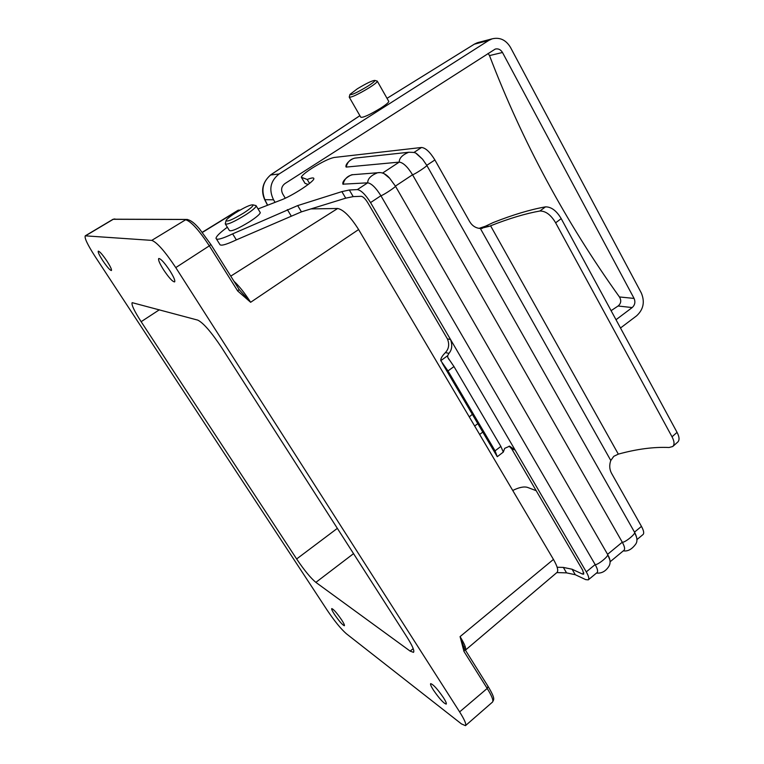 <?xml version="1.0" encoding="UTF-8"?>
<svg xmlns="http://www.w3.org/2000/svg" width="764" height="764" viewBox="0 0 764 764"><rect width="100%" height="100%" fill="white"/><g stroke="black" fill="none" stroke-linecap="round" stroke-linejoin="round"><path stroke-width="1.15" d="M367.494 86.399C372.66 83.104 375.105 81.118 374.837 80.43C372.402 80.459 366.567 83.247 357.351 88.796L349.95 94.421C350.915 95.462 356.769 92.778 367.494 86.399M376.948 81.013L377.359 81.29C377.091 82.292 374.322 84.479 369.05 87.841C357.791 94.583 351.173 97.668 349.215 97.104M388.666 101.24L388.8 101.469C388.589 102.567 385.868 104.811 380.634 108.182C369.442 114.925 362.824 117.933 360.761 117.188L349.339 97.324M488.11 53.384L489.504 55.591C522.156 141.149 565.465 221.598 619.442 296.957C621.524 300.453 621.075 303.461 618.095 306.001L611.095 310.671M472.381 414.308L469.277 416.905M616.004 319.734L632.181 307.567C634.941 305.027 635.572 301.981 634.072 298.418L502.483 52.487C500.687 49.536 498.271 48.399 495.244 49.068L284.924 183.599C281.467 186.349 280.732 189.787 282.699 193.903L285.287 198.201M474.664 426.026L477.863 423.619M479.639 434.449L482.829 432.042M620.492 328.004L636.613 315.818C643.469 309.477 645.036 301.875 641.311 292.984L510.467 47.349C505.93 39.9 499.828 37.054 492.169 38.83L488.807 40.396L279.127 173.963C270.446 180.858 268.594 189.462 273.55 199.796L275.03 202.24M492.169 38.83L477.767 42.612L474.301 44.197L387.023 98.327L474.091 44.322M359.901 115.689L270.924 174.727C262.864 181.536 260.906 189.997 265.06 200.111L267.524 204.991M488.807 40.396L474.186 44.226L477.051 42.86M279.127 173.963L270.513 175.013M273.55 199.796L264.697 199.681C260.61 190.36 262.615 182.08 270.704 174.832L359.882 115.66M433.389 690.026C431.077 686.359 430.161 684.229 430.657 683.637C433.226 684.363 437.514 689.071 443.512 697.761C445.813 701.419 446.72 703.529 446.224 704.102C443.617 703.338 439.338 698.64 433.389 690.026M102.701 260.543C99.291 255.195 97.811 252.072 98.27 251.155C99.702 251.366 102.615 254.708 107.017 261.192C110.427 266.541 111.897 269.654 111.42 270.532C109.978 270.313 107.075 266.98 102.701 260.543M163.534 269.749C168.873 277.695 172.559 281.754 174.612 281.906C175.386 280.77 173.81 277.036 169.875 270.714C164.499 262.701 160.784 258.624 158.759 258.49C157.995 259.674 159.59 263.427 163.534 269.749M461.446 723.909L465.467 725.657C466.537 724.387 464.588 719.803 459.622 711.895L175.768 267.601C164.948 251.356 156.954 242.283 151.778 240.383L85.262 235.837C84.279 237.833 87.507 244.642 94.956 256.265L327.317 610.398C334.642 621.237 340.983 629.011 346.35 633.728L461.446 723.909M410.153 651.109L413.496 652.351C414.671 650.985 412.541 645.981 407.107 637.319L221.57 347.486C211.246 331.996 203.32 322.876 197.79 320.126L132.172 302.659C131.207 304.511 134.187 310.852 141.139 321.692L296.642 558.971C304.215 570.192 310.623 577.995 315.866 582.378L410.153 651.109L413.219 648.646M334.508 614.447C339.283 621.352 342.578 625.114 344.383 625.726C344.745 625.239 343.829 623.3 341.632 619.89C336.828 612.938 333.534 609.166 331.738 608.583C331.385 609.08 332.311 611.038 334.508 614.447M512.73 490.478C519.071 487.346 524.009 486.324 527.542 487.403L536.175 490.679M557.147 567.251L563.345 567.413L572.074 569.228L582.454 574.05L583.686 574.165L582.712 570.25L511.737 448.888L509.13 446.147M588.337 579.809L597.076 572.58C598.174 571.482 597.534 568.817 595.156 564.577L586.284 571.892C588.691 576.132 589.35 578.797 588.27 579.866L585.721 579.628L575.302 574.729L566.563 572.876L556.841 572.58M609.911 560.002L607.581 554.33L395.408 186.12L389.697 178.279C385.858 173.791 381.809 171.948 377.559 172.76L379.889 172.607M382.516 173.094L399.238 162.111C399.171 158.186 402.332 154.901 408.711 152.256L354.974 158.1C350.17 159.198 347.257 162.197 346.226 167.077L399.238 162.111C403.182 162.589 407.613 166.8 412.541 174.765L622.278 542.211C624.608 546.441 625.181 549.135 623.987 550.3L610.102 561.788M636.641 537.398L634.492 532.136C636.584 533.224 624.847 542.918 622.278 542.211L607.581 554.33C609.615 555.495 597.677 565.36 595.156 564.577L380.902 195.737C375.888 187.724 371.485 183.417 367.694 182.825L342.931 184.172C341.546 180.027 351.86 173.982 352.643 174.717C347.439 175.863 344.277 179.062 343.141 184.334M586.284 571.892L370.55 202.594C365.507 194.572 361.114 190.236 357.361 189.596L349.32 190.007L341.871 191.621L297.673 205.592L232.628 233.87C222.009 238.893 216.47 240.373 216.011 238.292C216.279 236.267 220.051 232.581 227.338 227.223M216.489 239.056L219.688 244.174C220.175 246.304 225.733 244.872 236.353 239.877L301.436 211.848L345.729 198.162L353.197 196.615L361.296 196.31C363.129 196.635 365.278 198.755 367.732 202.67L447.408 338.891L450.521 339.493C452.546 345.07 452.03 349.692 448.974 353.36L447.656 355.69L447.799 357.476L453.978 366.567L447.981 370.932L440.79 360.665C440.541 358.669 442.069 355.976 445.393 352.596C448.917 348.814 449.585 344.249 447.408 338.891M346.226 167.077L346.016 166.953C345.08 164.031 351.077 158.778 354.974 158.091M479.066 228.36L485.407 226.23L489.38 226.287L480.365 228.493C475.781 228.149 472.209 225.857 469.65 221.598L434.897 159.953C430.027 152.026 425.577 147.863 421.527 147.481L334.04 157.489C329.179 158.54 321.845 162.111 312.046 168.195C305.275 172.616 301.694 175.634 301.312 177.267L307.214 179.473C311.492 177.802 313.698 177.496 313.842 178.556C314.73 181.307 291.466 196.443 280.321 200.302L258.051 208.944M225.475 224.215L229.372 230.489C231.205 231.75 238.034 228.78 249.828 221.57C256.446 217.215 259.932 214.235 260.295 212.621L260.056 212.22M255.405 205.449L256.207 205.936C255.825 207.512 252.311 210.472 245.674 214.818C233.851 222.028 227.042 225.036 225.237 223.833M243.869 212.908C250.391 208.61 253.438 205.936 252.999 204.867C250.506 204.571 244.623 207.273 235.331 212.984C230.193 216.317 227.128 218.781 226.125 220.385C226.621 222.238 232.542 219.745 243.869 212.908M480.365 228.493L610.789 460.501C609.194 465.056 609.424 469.287 611.496 473.222L641.464 526.386C643.756 530.608 644.281 533.329 643.03 534.542L636.909 539.613M416.265 153.574L422.559 159.198L426.77 165.33L634.492 532.136L641.464 526.386M472.238 719.745L492.494 702.087C493.716 700.703 491.949 696.157 487.203 688.44L463.968 651.434L460.071 636.613L464.226 648.187M239.151 289.604L250.64 302.286L237.661 290.95L209.336 245.836L175.768 267.601M310.91 208.916L337.688 208.486C343.513 209.689 350.485 216.699 358.612 229.544L553.451 559.42C557.443 566.401 558.618 570.746 556.985 572.456L536.338 589.97M202.269 232.266L238.091 210.243L240.182 210.052M384.368 173.905L389.697 178.279M301.551 177.668L305.084 183.408L308.198 184.458M309.544 183.389L307.214 179.473M236.353 239.877L232.628 233.87M489.38 226.287L490.584 225.791C509.158 218.475 525.594 213.548 539.9 211.007L545.496 206.863C551.283 206.805 556.517 210.73 561.206 218.628L555.638 222.811C550.959 214.904 545.716 210.969 539.9 211.007M610.789 460.501L613.798 456.318L618.315 454.131C636.918 449.022 653.831 446.806 669.035 447.503L672.75 446.51C674.66 444.6 674.421 441.363 672.024 436.798L677.057 432.357L561.206 218.628M555.638 222.811L672.024 436.798M485.407 226.23L493.162 222.572C512.864 214.789 530.311 209.556 545.496 206.863M677.057 432.357C679.435 436.912 679.673 440.15 677.754 442.069L672.836 446.424M442.175 363.072L497.269 456.71L495.072 450.846L447.981 370.932M495.072 450.846L500.859 446.424L503.314 452.078L504.689 448.353L509.598 446.186L515.079 450.006L511.737 448.888M500.859 446.424L453.978 366.567M239.046 289.451L237.661 290.95M239.571 290.177L210.893 244.499L209.336 245.836C198.946 230.05 191.057 221.359 185.652 219.765L151.778 240.383M463.968 651.434L464.856 649.39M618.095 306.001L632.181 307.567M489.504 55.591L502.483 52.487M619.442 296.957L634.072 298.418M488.043 686.339L487.203 688.44L459.622 711.895M210.797 244.413L199.48 228.885C196.415 225.37 191.659 219.965 186.512 219.44L113.406 219.201L85.616 235.77M202.403 232.418L238.721 210.081M230.747 276.138L337.688 208.486M233.889 281.162C239.313 286.233 244.891 293.271 250.64 302.286L358.612 229.544M463.872 647.404L465.114 646.344M536.252 590.037L465.362 650.183C466.432 648.626 464.665 644.109 460.071 636.613L553.451 559.42M583.868 572.885L582.454 574.05M434.897 159.953L426.77 165.33C428.403 165.358 414.718 174.431 412.541 174.765L395.408 186.12C396.946 186.215 383.003 195.46 380.902 195.737L370.55 202.594M353.197 196.615L349.32 190.007M421.527 147.481L413.878 152.504M352.643 174.717L377.559 172.76C370.951 175.405 367.656 178.757 367.694 182.825L357.361 189.596M353.541 553.642L315.866 582.378M337.354 528.363L296.642 558.971M159.361 309.783L141.139 321.692M572.074 569.228L575.302 574.729M563.345 567.413L566.563 572.876M305.084 183.408L301.684 177.725M291.103 215.811L287.35 209.603M301.436 211.848L297.673 205.592M345.729 198.162L341.871 191.621M490.584 225.791L618.315 454.131M448.974 353.36L445.393 352.596M440.79 360.665L447.656 355.69M114.877 218.943L113.024 219.287L85.262 235.837M113.024 219.287L187.581 219.478M374.837 80.43L377.292 81.108M388.8 101.469L377.359 81.29M349.874 94.698L349.301 96.847M264.812 199.901L267.41 205.038M472.171 719.803L465.534 725.599M260.295 212.621L256.207 205.936M252.999 204.867L256.074 205.612M634.827 532.737C637.319 537.78 637.596 541.59 635.667 544.169C631.866 549.345 627.75 551.57 623.319 550.854M608.431 555.915C610.436 559.945 610.627 563.364 608.994 566.162C605.776 571.281 601.612 573.583 596.493 573.057M422.559 159.198C414.728 151.835 416.638 152.504 408.711 152.256M479.143 228.379L482.256 228.426M226.001 220.882L225.38 223.336M449.165 359.796L447.799 357.476M497.278 456.7L503.314 452.078M464.292 648.349L488.167 686.549C495.941 699.643 493.611 699.308 492.56 702.03"/></g></svg>
